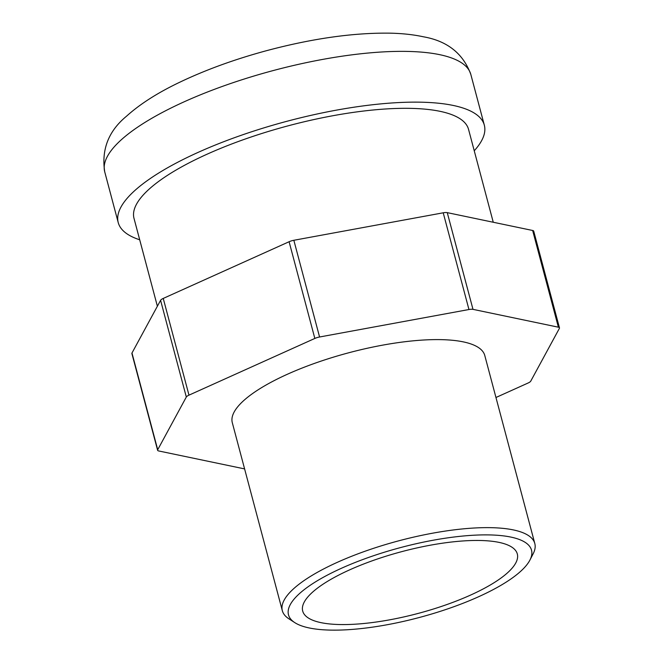 <?xml version="1.0" encoding="UTF-8"?>
<svg xmlns="http://www.w3.org/2000/svg" width="663" height="663" viewBox="0 0 663 663"><rect width="100%" height="100%" fill="white"/><g stroke="black" fill="none" stroke-linecap="round" stroke-linejoin="round"><path stroke-width="0.99" d="M139.702 239.791A189.419 54.523 -14.9 0 1 118.229 222.586A189.419 54.523 -14.9 0 1 198.204 152.341A189.419 54.523 -14.9 0 1 484.33 125.174A189.419 54.523 -14.9 0 1 474.244 150.774M493.255 222.254L468.55 129.376A173.084 49.824 165.1 0 0 207.088 154.197A173.084 49.824 165.1 0 0 134.009 218.392L157.38 306.215M529.936 560.053L533.168 553.771A130.636 37.6 165.1 0 0 534.809 543.519A130.636 37.6 165.1 0 0 337.484 562.257A130.636 37.6 165.1 0 0 282.33 610.698A130.636 37.6 165.1 0 0 288.853 618.778L294.778 622.623A125.73 36.192 -14.9 0 1 400.701 547.539A125.73 36.192 -14.9 0 1 529.936 560.053A125.73 36.192 -14.9 0 1 478.429 596.816A125.73 36.192 -14.9 0 1 294.778 622.623M349.583 569.89A111.036 31.957 -14.9 0 1 517.314 553.961A111.036 31.957 -14.9 0 1 418.229 613.399A111.036 31.957 -14.9 0 1 302.701 611.062A111.036 31.957 -14.9 0 1 349.583 569.89M282.33 610.698L232.299 422.671A130.636 37.6 -14.9 0 1 287.452 374.222A130.636 37.6 -14.9 0 1 484.777 355.492L534.809 543.519M319.574 336.995L293.842 240.279A6.531 1.881 165.1 0 0 289.101 241.73L314.834 338.445A6.531 1.881 -14.9 0 1 319.574 336.995L468.948 309.522A6.531 1.881 -14.9 0 1 472.992 309.356L558.387 327.199A6.531 1.881 -14.9 0 1 559.464 327.878A6.531 1.881 -14.9 0 1 559.365 328.417L530.756 381.126A6.531 1.881 -14.9 0 1 528.096 383.015L495.957 397.493M244.597 468.882A6.531 1.881 -14.9 0 1 244.083 468.799L158.689 450.956A6.531 1.881 -14.9 0 1 157.62 450.276A6.531 1.881 -14.9 0 1 157.711 449.738L186.32 397.029A6.531 1.881 -14.9 0 1 188.98 395.148L163.247 298.425L289.101 241.73M188.98 395.148L314.834 338.445M293.842 240.279L443.215 212.806L468.948 309.522M472.992 309.356L447.26 212.641A6.531 1.881 165.1 0 0 443.215 212.806M447.26 212.641L532.654 230.484L558.387 327.199M559.464 327.878L533.723 231.163A6.531 1.881 165.1 0 0 532.654 230.484M157.711 449.738L131.978 353.023A6.531 1.881 165.1 0 0 131.879 353.561L157.62 450.276M131.978 353.023L160.587 300.314L186.32 397.029M163.247 298.425A6.531 1.881 165.1 0 0 160.587 300.314M118.229 222.586L104.721 171.808A189.419 54.523 -14.9 0 1 184.695 101.563A189.419 54.523 -14.9 0 1 470.813 74.397L484.33 125.174M104.721 171.808C101.298 149.523 108.566 130.992 126.525 116.199C140.183 103.876 158.225 92.414 180.643 81.806C206.301 69.623 234.859 59.272 266.327 50.736C311.776 38.603 352.791 32.736 389.38 33.15C401.869 33.374 413.24 34.592 423.483 36.805C447.351 41.015 463.13 53.546 470.813 74.397"/></g></svg>
